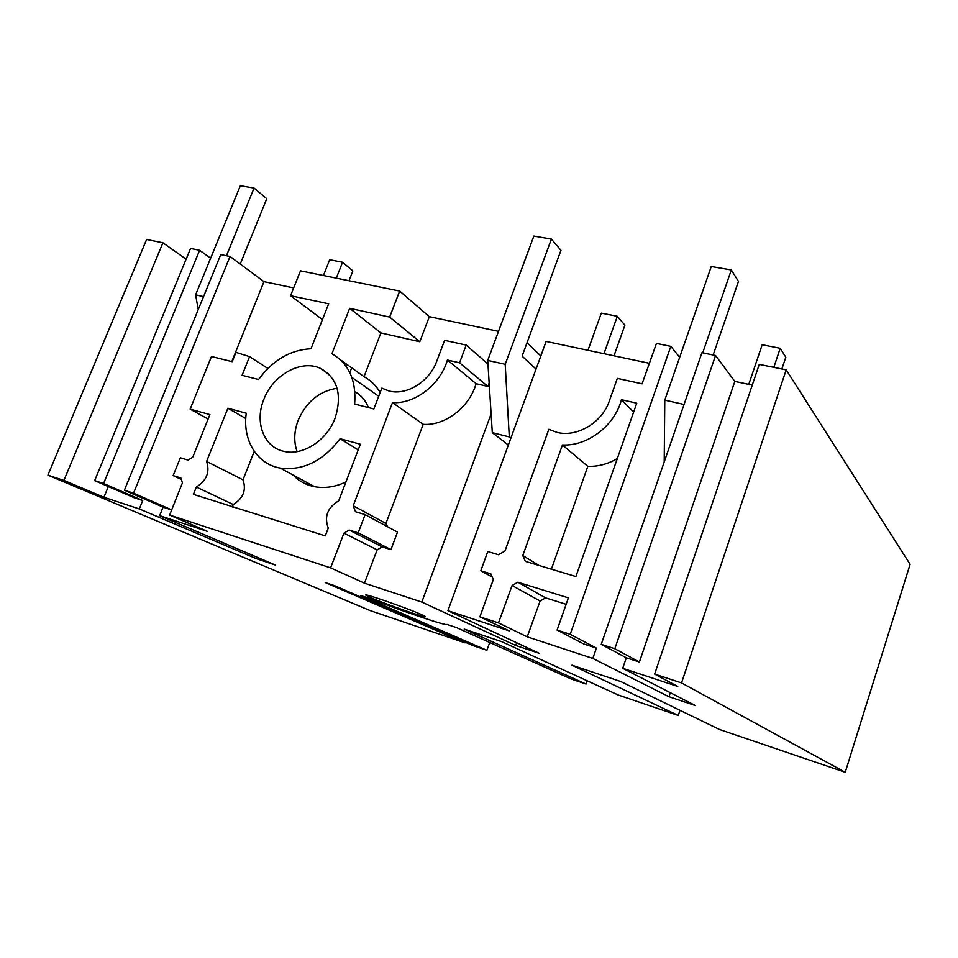 <?xml version="1.0" encoding="UTF-8"?>
<svg xmlns="http://www.w3.org/2000/svg" width="958" height="958" viewBox="0 0 958 958"><rect width="100%" height="100%" fill="white"/><g stroke="black" fill="none" stroke-linecap="round" stroke-linejoin="round"><path stroke-width="1.44" d="M198.246 309.602L195.612 294.848L203.539 296.633M240.242 264.049L266.767 198.725L254.074 188.079L240.35 185.72L195.612 294.848M254.074 188.079L226.447 255.75M349.023 280.742L352.879 270.91L342.545 262.252L329.696 259.726L323.457 275.533M342.545 262.252L336.294 278.143M509.297 436.944L492.304 432.645L487.73 360.4L505.201 364.327L509.297 436.944L510.854 438.165M536.049 369.093L522.11 356.136L560.957 250.301L551.389 239.093L533.857 236.087L487.73 360.4M551.389 239.093L505.201 364.327M492.304 432.645L508.351 445.003M613.994 355.813L624.903 325.157L617.323 316.284L601.313 313.134L587.961 350.293M617.323 316.284L603.959 353.694M664.205 461.995L664.78 400.133L684.072 404.468M713.171 354.987L738.462 281.413L731.313 269.964L711.255 266.516L664.78 400.133M731.313 269.964L702.705 352.855M781.848 368.998L785.788 357.238L780.207 348.305L762.173 344.76L748.773 384.374M780.207 348.305L773.813 367.357M679.976 710.309L678.264 715.446L618.245 695.017L501.645 641.644L464.151 629.083L586.009 684.048L571.243 679.018L456.822 627.741L446.991 624.436C447.925 626.592 401.773 611.048 370.016 598.618L360.855 595.553L486.904 650.314L473.24 645.668L334.581 585.685L325.193 582.536L464.989 642.854L369.848 610.474L47.9 475.156L146.622 239.476L162.932 242.805L186.139 259.163M678.264 715.446L571.986 665.199L620.652 681.497L719.434 729.457L845.243 772.28L681.533 682.922L786.195 369.872L910.1 564.31L845.243 772.28M679.665 357.322L670.816 346.353L656.458 343.419L642.076 383.823L617.347 378.374L609.3 401.055C602.079 422.837 576.632 437.77 556.682 432.286L548.838 429.304L504.95 551.018L498.495 554.742L487.79 551.521L480.808 570.776L490.879 573.89L493.298 579.662L479.898 616.808L498.483 622.904L527.235 636.83L592.822 658.445L668.947 696.717L695.46 705.591L622.724 668.301L677.761 686.455L654.637 674.097L681.533 682.922M479.898 616.808L509.261 630.903L447.913 610.677L539.27 653.332L515.715 645.452L516.661 642.782M47.9 475.156L63.923 480.413L103.919 497.286L139.305 508.938L256.361 558.682L275.317 565.016L159.663 515.655L207.479 531.415L169.614 515.069L330.594 567.855L364.459 583.171L421.819 602.079L515.715 645.452M370.351 597.457L366.04 595.301C361.286 592.176 407.569 608.246 421.424 614.557L425.065 616.389C429.807 619.527 385.152 604.055 370.351 597.457M63.923 480.413L162.932 242.805M169.614 515.069L182.427 482.88L180.894 477.994L173.159 475.611L180.355 457.78L188.091 460.115L192.786 457.146L209.898 414.598L190.151 409.138L211.467 356.508L232.195 361.693L235.955 352.352L249.559 356.627L242.087 375.308L258.588 379.524C272.91 360.1 290.37 349.85 310.979 348.76L328.654 303.794L290.561 295.723L300.477 270.839L399.678 291.064L429.328 316.679L419.796 341.743L380.889 332.929L364.028 376.674C370.746 380.314 376.123 385.595 380.17 392.493M498.507 331.348L429.328 316.679M527.032 342.736L540.839 355.957M649.38 363.31L546.132 341.431L447.913 610.677M622.724 668.301L626.316 657.799L601.241 644.351L701.939 352.7L715.554 355.478L734.834 381.416L752.258 385.116M654.637 674.097L759.263 364.387L786.195 369.872M199.611 250.278L103.584 483.503L94.674 480.629L190.558 248.433L199.611 250.278L210.616 258.253M230.04 256.481L133.545 493.19L124.384 490.221L220.735 254.588L230.04 256.481L263.953 281.64L293.663 287.939M378.721 396.277L351.814 377.344M586.009 684.048L587.134 680.779M486.904 650.314L489.718 642.483M464.989 642.854L465.229 642.195M601.241 644.351L614.82 648.734L639.393 662.05L734.834 381.416M639.393 662.05L626.316 657.799M668.947 696.717L670.301 692.694M670.816 346.353L570.214 634.316L596.415 648.075L583.757 643.956L557.089 630.077L568.393 597.864L517.835 582.225L512.075 585.506L540.096 601.025L545.641 597.9L566.142 604.294M592.822 658.445L596.415 648.075M527.235 636.83L540.096 601.025M498.483 622.904L512.075 585.506M557.089 630.077L570.214 634.316M562.43 444.967L522.793 555.568L525.307 561.34L575.89 576.524L636.747 403.186L621.455 399.702C614.737 425.663 587.482 446.38 562.43 444.967L587.829 466.33L551.389 569.172M421.819 602.079L491.119 413.916M489.167 383.044L487.897 386.457L476.114 383.691C469.48 407.306 444.835 426.082 423.196 424.334L392.493 402.599L353.227 505.728L355.502 511.74L365.106 514.626L358.196 532.852L349.167 530.049L343.958 533.163L377.141 549.856L382.17 546.886L390.948 549.629L397.498 532.121L365.106 514.626M353.227 505.728L385.918 523.487L423.196 424.334M385.918 523.487L387.547 526.756M364.459 583.171L377.141 549.856M330.594 567.855L343.958 533.163M399.678 291.064L389.655 317.086L349.67 308.32L331.947 353.718C348.844 363.681 356.4 380.458 354.64 404.06L373.859 408.97L381.847 388.11L389.044 390.996C406.455 395.798 429.447 381.679 436.656 361.429L444.62 340.341L466.199 345.084L459.565 362.807L447.422 360.028C440.393 384.577 414.802 404.24 392.493 402.599M335.12 418.119C326.906 440.452 302.692 456.056 284.059 451.386C263.797 447.386 254.361 422.035 263.857 399.342C272.994 374.889 301.207 359.178 320.403 368.363C337.503 378.003 342.413 394.588 335.12 418.119M232.267 506.974L233.249 504.507C243.26 498.34 246.505 490.125 242.997 479.85L206.593 461.445C210.089 472.054 206.677 480.581 196.342 487.035L193.408 494.364L325.289 535.905L328.271 528.097C324.032 516.637 327.504 507.548 338.701 500.842L360.376 444.225L340.09 438.716C322.942 461.133 302.991 470.917 280.239 468.091C256.792 464.151 242.338 439.878 246.278 413.221L227.896 408.228L245.775 418.514M206.593 461.445L227.896 408.228M345.838 365.944L346.533 364.16M231.788 361.597L263.953 281.64M171.662 509.931L163.099 507.141L159.663 515.655M124.384 490.221L163.099 507.141M349.826 372.638L351.694 367.848M306.572 484.329L307.207 482.676M256.361 558.682L256.948 557.173M103.584 483.503L142.718 500.519L133.988 497.681L94.674 480.629M139.305 508.938L142.718 500.519M103.919 497.286L108.338 486.544M290.561 295.723L322.451 319.589M389.655 317.086L419.796 341.743M614.82 648.734L715.554 355.478M133.545 493.19L171.686 509.896M517.835 582.225L545.641 597.9M480.808 570.776L491.789 576.812M522.793 555.568L538.947 565.436M633.609 412.12L621.455 399.702M587.829 466.33C597.984 466.69 607.815 464.103 617.299 458.583M466.199 345.084L487.957 363.992M459.565 362.807L487.897 386.457M447.422 360.028L476.114 383.691M358.196 532.852L390.948 549.629M349.167 530.049L382.17 546.886M349.67 308.32L380.889 332.929M364.028 376.674L340.413 359.777M249.559 356.627L267.881 368.471M190.151 409.138L208.114 419.041M173.159 475.611L181.134 479.383M337.096 388.277C319.385 391.068 306.416 401.725 298.201 420.251C294.01 431.328 293.651 441.782 297.1 451.613M368.447 407.581C365.633 400.456 361.106 395.163 354.867 391.702M233.249 504.507L196.342 487.035M242.997 479.85L254.253 451.35M358.196 449.901L340.09 438.716M293.088 475.036C298.968 481.167 306.177 485.071 314.739 486.748C324.906 488.568 335.3 486.975 345.934 481.958M329.025 374.303L320.403 368.363M314.739 486.748L280.239 468.091"/></g></svg>

